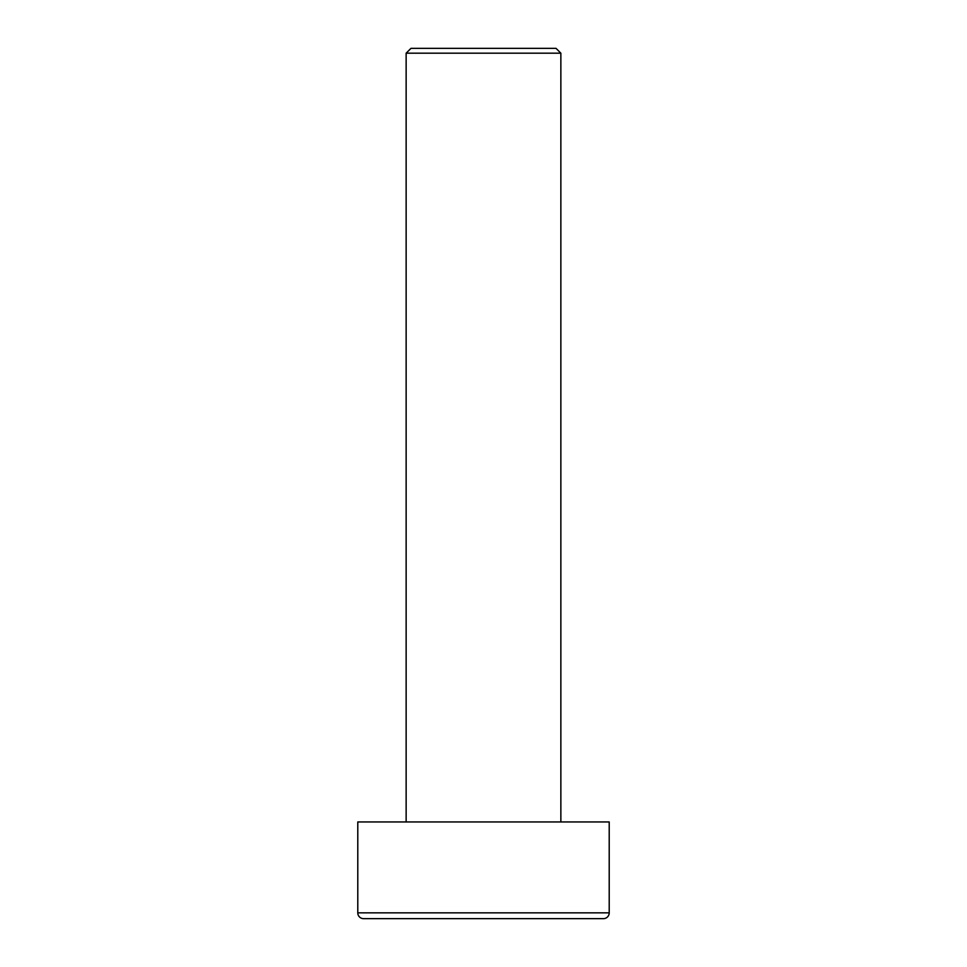 <?xml version="1.0" encoding="UTF-8"?>
<svg xmlns="http://www.w3.org/2000/svg" width="967" height="967" viewBox="0 0 967 967"><rect width="100%" height="100%" fill="white"/><g stroke="black" fill="none" stroke-linecap="round" stroke-linejoin="round"><path stroke-width="1.45" d="M406.14 821.95L406.14 53.185L410.975 48.35L556.025 48.35L560.86 53.185L560.86 821.95M609.21 912.848A5.802 5.802 0 0 1 603.408 918.65L363.592 918.65A5.802 5.802 0 0 1 357.79 912.848L357.79 821.95L609.21 821.95L609.21 912.848L357.79 912.848M406.14 53.185L560.86 53.185"/></g></svg>
